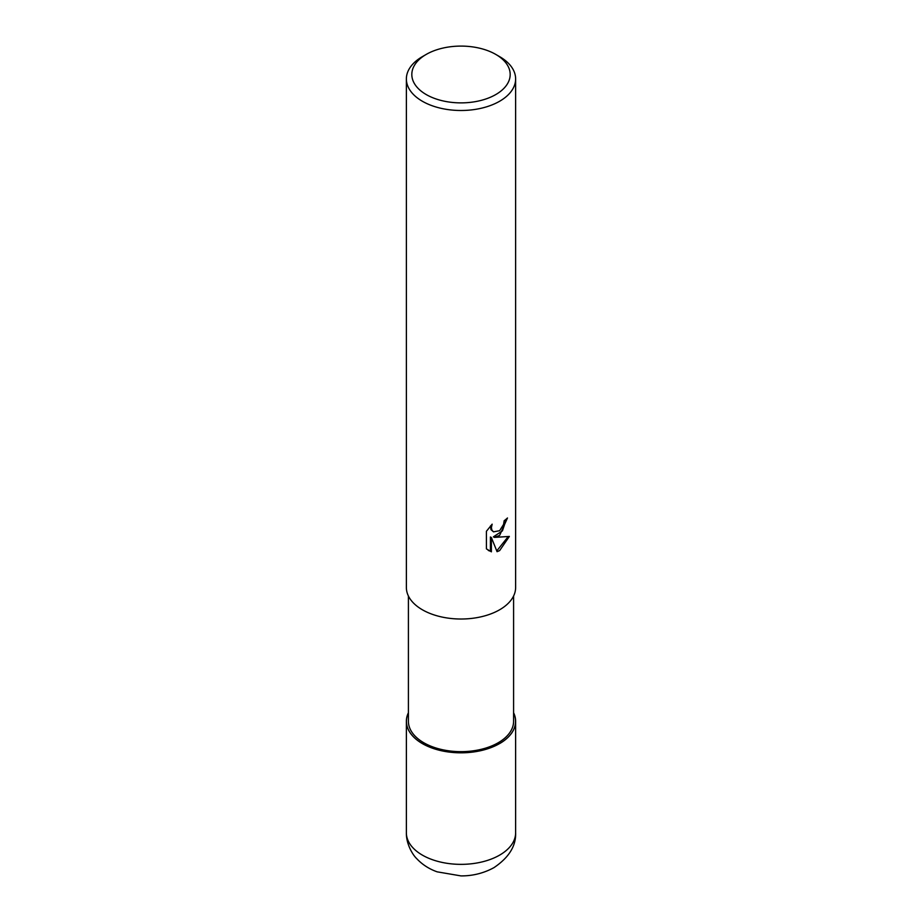 <?xml version="1.0" encoding="UTF-8"?>
<svg xmlns="http://www.w3.org/2000/svg" width="922" height="922" viewBox="0 0 922 922"><rect width="100%" height="100%" fill="white"/><g stroke="black" fill="none" stroke-linecap="round" stroke-linejoin="round"><path stroke-width="1.38" d="M513.589 712.741A54.629 31.544 180 0 1 515.629 721.292A54.629 31.544 180 0 1 499.632 743.593A54.559 31.498 180 0 0 513.589 712.89A54.559 31.498 180 0 1 499.586 743.57A54.559 31.498 180 0 1 433.524 748.514A54.559 31.498 180 0 1 408.411 712.879A54.559 31.498 180 0 0 433.524 748.514A54.559 31.498 180 0 0 499.586 743.57A54.629 31.544 180 0 1 440.094 750.439A54.629 31.544 180 0 1 406.372 721.292A54.629 31.544 180 0 1 408.411 712.741M513.589 596.027L513.589 721.292A52.589 30.357 180 0 1 498.18 742.763A52.589 30.357 180 0 1 440.877 749.344A52.589 30.357 180 0 1 408.411 721.292L408.411 596.027M491.403 551.805L486.413 548.878L486.401 531.291L492.152 524.169L491.38 527.661L491.933 530.173L493.501 531.844L499.632 530.703L503.585 524.399L504.161 520.746A54.629 31.544 0 0 0 507.48 517.98L499.632 535.428L494.399 537.399L509.359 536.443L499.632 550.607L497.062 551.69L491.391 537.549L491.391 551.817L490.412 551.241L490.412 536.984L491.391 537.549M495.771 54.41L499.632 56.645A54.629 31.544 180 0 1 515.629 78.946A54.629 31.544 180 0 1 499.632 101.247A54.629 31.544 180 0 1 440.094 108.093A54.629 31.544 180 0 1 406.372 78.946A54.629 31.544 180 0 1 422.368 56.645L426.229 54.41A49.166 28.386 180 0 1 495.771 54.41A49.166 28.386 180 0 1 495.771 94.563A49.166 28.386 180 0 1 426.229 94.563A49.166 28.386 180 0 1 426.229 54.41L422.368 56.645M515.629 78.946L515.629 587.475A54.629 31.544 180 0 1 499.632 609.776A54.629 31.544 180 0 1 440.094 616.611A54.629 31.544 180 0 1 406.372 587.475L406.372 78.946M506.432 518.913L502.444 530.842L493.42 536.835L494.399 537.399M496.762 550.918L508.08 536.754M488.28 550.446L490.412 551.241M493.501 531.844L490.953 529.608L490.492 525.886M515.629 721.292L515.629 832.808A54.629 31.544 180 0 1 499.632 855.12A54.629 31.544 180 0 1 440.094 861.955A54.629 31.544 180 0 1 406.372 832.808L406.372 721.292M515.629 832.808C516.113 845.97 508.886 857.575 493.973 867.625C480.719 874.874 468.445 875.969 460.965 875.9L437.132 871.832C429.076 868.973 422.241 864.548 416.617 858.543C412.895 855.051 406.164 844.287 406.372 832.808"/></g></svg>
